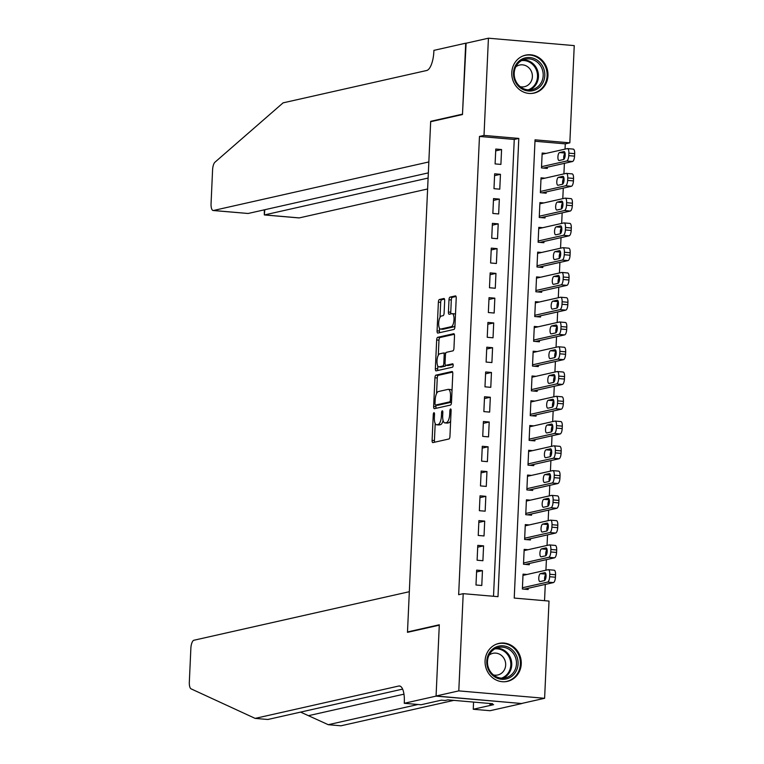 <?xml version="1.0" encoding="UTF-8"?>
<svg xmlns="http://www.w3.org/2000/svg" width="764" height="764" viewBox="0 0 764 764"><rect width="100%" height="100%" fill="white"/><g stroke="black" fill="none" stroke-linecap="round" stroke-linejoin="round"><path stroke-width="1.15" d="M433.981 412.694A1.709 0.611 -85.1 0 0 433.274 414.537L432.099 440.37A2.445 0.879 -85.1 0 0 432.787 442.614A2.445 0.879 -85.1 0 0 432.882 442.604L448.945 438.985A2.445 0.879 -85.1 0 0 449.948 436.349L451.113 410.516A1.709 0.611 -85.1 0 0 450.636 408.95A1.709 0.611 -85.1 0 0 450.569 408.96A1.709 0.611 -85.1 0 0 449.872 410.803L449.719 414.145A7.831 2.808 -85.1 0 1 446.51 422.568L445.173 422.874A7.831 2.808 -85.1 0 1 444.849 422.893A7.831 2.808 -85.1 0 1 442.671 415.731L442.824 412.388A1.709 0.611 -85.1 0 0 442.346 410.822A1.709 0.611 -85.1 0 0 442.27 410.831A1.709 0.611 -85.1 0 0 441.573 412.675L441.42 416.017A7.831 2.808 -85.1 0 1 438.211 424.44L436.874 424.736A7.831 2.808 -85.1 0 1 436.55 424.765A7.831 2.808 -85.1 0 1 434.372 417.602L434.525 414.26A1.709 0.611 -85.1 0 0 434.047 412.694A1.709 0.611 -85.1 0 0 433.981 412.694M547.96 75.674A19.453 18.04 -102.7 0 1 534.151 93.084A19.453 18.04 -102.7 0 1 511.784 72.542A19.453 18.04 -102.7 0 1 525.594 55.132A19.453 18.04 -102.7 0 1 547.96 75.674M521.249 663.954A19.453 18.04 -102.7 0 1 507.439 681.364A19.453 18.04 -102.7 0 1 485.073 660.831A19.453 18.04 -102.7 0 1 498.882 643.412A19.453 18.04 -102.7 0 1 521.249 663.954M444.667 300.739A2.445 0.879 -85.1 0 0 443.989 298.495A2.445 0.879 -85.1 0 0 443.884 298.504L439.386 299.517A2.445 0.879 -85.1 0 0 438.383 302.152L437.075 330.841A2.445 0.879 -85.1 0 0 437.753 333.075A2.445 0.879 -85.1 0 0 437.858 333.075L453.911 329.456A2.445 0.879 -85.1 0 0 454.914 326.82L456.223 298.132A2.445 0.879 -85.1 0 0 455.535 295.897A2.445 0.879 -85.1 0 0 455.439 295.897L449.996 297.129A2.445 0.879 -85.1 0 0 448.993 299.765L448.439 312.037A2.445 0.879 -85.1 0 0 449.117 314.271A2.445 0.879 -85.1 0 0 449.222 314.271L451.916 313.66A6.551 2.349 -85.1 0 1 452.183 313.641A6.551 2.349 -85.1 0 1 453.988 319.992A6.551 2.349 -85.1 0 1 451.323 326.667L440.752 329.055A6.551 2.349 -85.1 0 1 440.484 329.074A6.551 2.349 -85.1 0 1 438.689 322.714A6.551 2.349 -85.1 0 1 441.344 316.048L443.11 315.647A2.445 0.879 -85.1 0 0 444.113 313.011L444.667 300.739M436.063 696.128L439.29 625.162L407.479 632.334L409.323 591.708L193.922 640.242A7.478 2.684 -85.1 0 0 190.866 648.292L189.329 682.099A7.478 2.684 -85.1 0 0 191.076 688.851L255.147 718.389L398.741 686.024A17.457 6.255 94.9 0 1 399.457 685.976A17.457 6.255 94.9 0 1 404.318 701.935L404.252 703.291L436.063 696.128L521.879 703.539L436.072 696.004L439.3 624.79L407.498 631.962L430.667 121.705L462.478 114.533L465.706 43.319L488.425 38.2L574.241 45.611L569.829 142.839L535.039 139.831L514.229 598.069L549.02 601.077L544.608 698.296L458.792 690.885L463.204 593.666L497.994 596.665L518.804 138.427L484.013 135.419L488.425 38.2M436.072 696.004L458.792 690.885M493.515 596.283L514.258 139.449L479.467 136.441L458.658 594.688L463.204 593.666M479.467 136.441L484.013 135.419M435.948 375.134A2.445 0.879 -85.1 0 0 434.945 377.769L433.646 406.458A2.445 0.879 -85.1 0 0 434.324 408.692A2.445 0.879 -85.1 0 0 434.42 408.683L450.483 405.073A2.445 0.879 -85.1 0 0 451.486 402.437L452.785 373.749A2.445 0.879 -85.1 0 0 452.107 371.505A2.445 0.879 -85.1 0 0 452.001 371.514L435.948 375.134L438.269 375.334A2.445 0.879 -85.1 0 0 437.266 377.97L436.559 393.584M435.356 368.649L436.664 339.961A2.445 0.879 -85.1 0 1 437.667 337.325L453.721 333.706A2.445 0.879 -85.1 0 1 453.826 333.706A2.445 0.879 -85.1 0 1 454.504 335.94L453.95 348.222A2.445 0.879 -85.1 0 1 452.947 350.848L446.434 352.319A2.445 0.879 -85.1 0 0 445.431 354.945L445.059 363.091A2.445 0.879 -85.1 0 0 445.737 365.335A2.445 0.879 -85.1 0 0 445.842 365.326L452.622 363.798A1.709 0.611 -85.1 0 1 452.689 363.788A1.709 0.611 -85.1 0 1 453.167 365.459A1.709 0.611 -85.1 0 1 452.469 367.197L436.139 370.884A2.445 0.879 -85.1 0 1 436.043 370.884A2.445 0.879 -85.1 0 1 435.356 368.649L437.676 368.85L437.81 366.051M546.098 153.392L542.163 153.048L541.485 167.918L547.291 168.414L547.339 167.173M544.971 178.165L541.036 177.821L540.368 192.681L546.164 193.187L546.222 191.945M543.844 202.928L539.919 202.594L539.241 217.453L545.038 217.95L545.095 216.718M542.726 227.701L538.792 227.357L538.114 242.226L543.911 242.723L543.968 241.481M541.6 252.473L537.665 252.13L536.987 266.989L542.784 267.495L542.841 266.254M540.473 277.236L536.538 276.902L535.87 291.762L541.666 292.268L541.724 291.027M539.346 302.009L535.411 301.675L534.743 316.535L540.54 317.031L540.597 315.799M538.219 326.782L534.294 326.438L533.616 341.298L539.413 341.804L539.47 340.563M537.102 351.555L533.167 351.211L532.489 366.071L538.286 366.577L538.343 365.335M535.975 376.318L532.04 375.983L531.362 390.843L537.168 391.34L537.216 390.108M534.848 401.09L530.913 400.747L530.245 415.616L536.041 416.113L536.099 414.871M533.721 425.863L529.796 425.519L529.118 440.379L534.915 440.885L534.972 439.644M532.594 450.626L528.669 450.292L527.991 465.152L533.788 465.648L533.845 464.416M531.477 475.399L527.542 475.055L526.864 489.925L532.661 490.421L532.718 489.18M530.35 500.172L526.415 499.828L525.747 514.688L531.543 515.194L531.601 513.952M529.223 524.935L525.288 524.601L524.62 539.46L530.417 539.957L530.474 538.725M528.096 549.708L524.171 549.373L523.493 564.233L529.29 564.73L529.347 563.488M476.66 570.135L475.982 584.995L481.778 585.491L482.456 570.632L476.66 570.135M477.786 545.362L477.108 560.222L482.905 560.728L483.583 545.859L477.786 545.362M478.904 520.59L478.235 535.449L484.032 535.956L484.701 521.096L478.904 520.59M480.031 495.817L479.353 510.686L485.159 511.183L485.828 496.323L480.031 495.817M481.158 471.054L480.48 485.914L486.276 486.41L486.954 471.55L481.158 471.054M482.285 446.281L481.606 461.141L487.403 461.647L488.081 446.787L482.285 446.281M483.402 421.508L482.733 436.378L488.53 436.874L489.208 422.014L483.402 421.508M484.529 396.745L483.86 411.605L489.657 412.102L490.326 397.242L484.529 396.745M485.656 371.972L484.978 386.832L490.784 387.338L491.453 372.469L485.656 371.972M486.783 347.2L486.105 362.069L491.901 362.566L492.579 347.706L486.783 347.2M487.909 322.437L487.231 337.296L493.028 337.793L493.706 322.933L487.909 322.437M489.027 297.664L488.358 312.524L494.155 313.03L494.833 298.161L489.027 297.664M490.154 272.891L489.476 287.751L495.282 288.257L495.951 273.397L490.154 272.891M491.281 248.128L490.603 262.988L496.399 263.484L497.077 248.625L491.281 248.128M492.408 223.355L491.729 238.215L497.526 238.721L498.204 223.852L492.408 223.355M493.525 198.583L492.856 213.442L498.653 213.949L499.331 199.089L493.525 198.583M494.652 173.81L493.983 188.679L499.78 189.176L500.449 174.316L494.652 173.81M500.907 164.403L501.576 149.543L495.779 149.047L495.101 163.907L500.907 164.403M544.541 600.685L545.276 584.422M545.515 579.188L545.725 574.49M545.926 570.211L546.403 559.649M546.642 554.425L546.852 549.727M547.043 545.439L547.53 534.876M547.759 529.653L547.979 524.954M548.17 520.666L548.647 510.113M548.886 504.88L549.106 500.181M549.297 495.903L549.774 485.341M550.013 480.107L550.223 475.409M550.424 471.13L550.901 460.568M551.14 455.344L551.35 450.645M551.551 446.357L552.028 435.805M552.267 430.571L552.477 425.873M552.668 421.594L553.155 411.032M553.384 405.799L553.604 401.1M553.795 396.822L554.272 386.259M554.511 381.035L554.721 376.337M554.922 372.049L555.399 361.496M555.638 356.263L555.848 351.564M556.049 347.276L556.526 336.723M556.765 331.49L556.975 326.791M557.166 322.513L557.653 311.951M557.882 306.727L558.102 302.028M558.293 297.74L558.77 287.178M559.009 281.954L559.229 277.256M559.42 272.968L559.897 262.415M560.136 257.182L560.346 252.483M560.547 248.204L561.024 237.642M561.263 232.418L561.473 227.71M561.674 223.432L562.151 212.869M562.39 207.646L562.6 202.947M562.791 198.659L563.278 188.106M563.507 182.873L563.727 178.174M563.918 173.896L564.395 163.334M564.634 158.1L564.854 153.402M565.045 149.123L565.284 143.861L534.972 141.244M526.979 574.48L523.044 574.136L522.366 588.996L528.163 589.502L528.22 588.261M407.498 631.962L408.673 632.057M521.879 703.415L544.608 698.296M565.284 143.861L569.829 142.839M514.258 139.449L518.804 138.427M482.456 570.632L476.574 571.959M483.583 545.859L477.701 547.186M484.701 521.096L478.827 522.414M485.828 496.323L479.945 497.651M486.954 471.55L481.072 472.878M488.081 446.787L482.199 448.105M489.208 422.014L483.325 423.342M490.326 397.242L484.452 398.569M491.453 372.469L485.57 373.797M492.579 347.706L486.697 349.033M493.706 322.933L487.824 324.261M494.833 298.161L488.95 299.488M495.951 273.397L490.068 274.715M497.077 248.625L491.195 249.952M498.204 223.852L492.322 225.179M499.331 199.089L493.449 200.407M500.449 174.316L494.575 175.644M501.576 149.543L495.693 150.871M436.55 424.765L438.87 424.965A7.831 2.808 -85.1 0 0 439.195 424.937L436.874 424.736M443.091 420.525A7.831 2.808 -85.1 0 1 440.532 424.641L439.195 424.937M444.849 422.893L447.169 423.094A7.831 2.808 -85.1 0 0 447.494 423.075L445.173 422.874M450.655 420.735A7.831 2.808 -85.1 0 1 448.831 422.769L447.494 423.075M435.193 423.495L434.42 440.57A2.445 0.879 -85.1 0 0 434.601 442.213M452.613 372.106L438.269 375.334M436.034 405.111L435.957 406.658A2.445 0.879 -85.1 0 0 436.139 408.301M435.012 403.497A1.709 0.611 -85.1 0 0 435.49 405.063A1.709 0.611 -85.1 0 0 435.556 405.063L449.652 401.883A1.709 0.611 -85.1 0 0 450.359 400.04L450.521 396.516A7.831 2.808 -85.1 0 0 448.334 389.353A7.831 2.808 -85.1 0 0 448.019 389.382L438.383 391.55A7.831 2.808 -85.1 0 0 435.174 399.973L435.012 403.497M437.743 405.254A1.709 0.611 -85.1 0 0 437.81 405.264A1.709 0.611 -85.1 0 0 437.877 405.264L435.556 405.063M451.495 402.198L437.877 405.264M452.011 390.824A7.831 2.808 -85.1 0 0 450.655 389.554L448.334 389.353M438.297 355.241L438.985 340.161L436.664 339.961M454.322 334.298L439.988 337.526A2.445 0.879 -85.1 0 0 438.985 340.161M447.962 365.507A2.445 0.879 -85.1 0 0 448.057 365.536A2.445 0.879 -85.1 0 0 448.162 365.526L453.1 364.409M439.672 353.837A6.551 2.349 -85.1 0 0 437.018 360.512A6.551 2.349 -85.1 0 0 438.813 366.863A6.551 2.349 -85.1 0 0 439.08 366.844L442.805 366.004A2.445 0.879 -85.1 0 0 443.808 363.377L444.18 355.231A2.445 0.879 -85.1 0 0 443.502 352.997A2.445 0.879 -85.1 0 0 443.397 352.997L439.672 353.837M440.876 367.007A6.551 2.349 -85.1 0 0 441.134 367.064A6.551 2.349 -85.1 0 0 441.401 367.045L439.08 366.844M445.794 365.335A2.445 0.879 -85.1 0 1 445.125 366.204L441.401 367.045M443.502 352.997L445.765 353.188A2.445 0.879 -85.1 0 0 445.718 353.197L443.597 353.016M437.676 368.85A2.445 0.879 -85.1 0 0 437.858 370.492M442.547 329.208A6.551 2.349 -85.1 0 0 442.805 329.274A6.551 2.349 -85.1 0 0 443.072 329.255L440.752 329.055M454.972 325.559A6.551 2.349 -85.1 0 1 453.644 326.868L443.072 329.255M455.478 314.596A6.551 2.349 -85.1 0 0 454.504 313.842L452.183 313.641M456.041 296.489L452.317 297.33A2.445 0.879 -85.1 0 0 451.314 299.966L450.76 312.237A2.445 0.879 -85.1 0 0 450.932 313.88M439.52 328.319L439.396 331.041A2.445 0.879 -85.1 0 0 439.577 332.684M444.495 299.096L441.697 299.717A2.445 0.879 -85.1 0 0 440.694 302.353L440.016 317.356M524.238 589.159L553.394 582.588A4.985 1.786 94.9 0 0 555.438 577.231L555.552 574.748A4.985 1.786 94.9 0 0 554.167 570.192A4.985 1.786 94.9 0 0 553.957 570.202M522.987 575.378L548.16 569.705A4.985 1.786 -85.1 0 1 548.361 569.686A4.985 1.786 -85.1 0 1 549.755 574.251L549.641 576.724A4.985 1.786 -85.1 0 1 547.597 582.092L522.423 587.764M545.945 574.289A3.992 1.432 -85.1 0 0 544.713 580.459M544.789 572.666L540.425 573.649A3.992 1.432 -85.1 0 0 538.801 577.718A3.992 1.432 -85.1 0 0 539.9 581.595A3.992 1.432 -85.1 0 0 540.062 581.576L544.426 580.592A3.992 1.432 -85.1 0 0 546.05 576.534A3.992 1.432 -85.1 0 0 544.952 572.656A3.992 1.432 -85.1 0 0 544.789 572.666L545.114 572.694M516.369 655.369A16.827 15.614 -102.7 0 1 509.607 677.706A16.827 15.614 -102.7 0 1 488.492 669.741A16.827 15.614 -102.7 0 1 495.263 647.394A16.827 15.614 -102.7 0 1 516.369 655.369M489.075 669.312A15.586 14.459 77.3 0 0 505.405 677.859A15.586 14.459 77.3 0 0 514.879 655.999A15.586 14.459 77.3 0 0 498.548 647.452A15.586 14.459 77.3 0 0 489.075 669.312M493.496 674.965A11.097 10.295 77.3 0 0 497.784 674.975A11.097 10.295 77.3 0 0 504.536 659.408A11.097 10.295 77.3 0 0 492.904 653.325A11.097 10.295 77.3 0 0 489.046 655.178M504.288 681.765A19.329 17.925 77.3 0 0 506.685 681.402A19.329 17.925 77.3 0 0 518.431 654.299A19.329 17.925 77.3 0 0 498.185 643.699A19.329 17.925 77.3 0 0 495.865 644.405M543.08 67.079A16.827 15.614 -102.7 0 1 536.318 89.426A16.827 15.614 -102.7 0 1 515.213 81.462A16.827 15.614 -102.7 0 1 521.974 59.114A16.827 15.614 -102.7 0 1 543.08 67.079M515.786 81.032A15.586 14.459 77.3 0 0 532.116 89.579A15.586 14.459 77.3 0 0 541.6 67.719A15.586 14.459 77.3 0 0 525.269 59.172A15.586 14.459 77.3 0 0 515.786 81.032M520.217 86.685A11.097 10.295 77.3 0 0 524.496 86.695A11.097 10.295 77.3 0 0 531.247 71.128A11.097 10.295 77.3 0 0 519.615 65.045A11.097 10.295 77.3 0 0 515.757 66.888M530.999 93.485A19.329 17.925 77.3 0 0 533.396 93.122A19.329 17.925 77.3 0 0 545.152 66.019A19.329 17.925 77.3 0 0 524.897 55.419A19.329 17.925 77.3 0 0 522.576 56.125M300.596 712.105L328.262 724.702L417.994 704.484M328.262 724.702L340.954 725.8L453.778 700.378M255.147 718.389L267.839 719.487L402.628 689.109M404.252 703.291L421.069 704.752L441.43 700.158L445.135 700.483L447.866 699.862L492.627 703.73L489.896 704.351L493.611 704.666L473.25 709.259L490.068 710.711L521.879 703.539M473.575 702.087L473.25 709.259M489.934 703.501L489.896 704.351M466.107 43.233L462.487 114.161L430.686 121.333L428.833 161.949L213.442 210.492L248.109 213.481L428.346 172.874M248.109 213.481L213.137 210.511A7.478 2.684 -85.1 0 1 211.055 203.673L212.583 169.866A7.478 2.684 -85.1 0 1 214.99 162.178L283.1 102.853L426.694 70.498A17.457 6.255 -85.1 0 0 433.847 51.723L433.904 50.367L465.715 43.195M431.861 121.428L430.686 121.333M428.107 178.06L264.583 214.904L299.249 217.902A7.478 2.684 94.9 0 1 298.944 217.921L264.315 214.932L264.812 209.718M427.611 188.975L299.249 217.902M264.306 209.833L264.315 214.932M525.355 564.395L554.521 557.816A4.985 1.786 94.9 0 0 556.564 552.458L556.679 549.975A4.985 1.786 94.9 0 0 555.285 545.42A4.985 1.786 94.9 0 0 555.084 545.439M524.114 550.605L549.287 544.933A4.985 1.786 -85.1 0 1 549.488 544.923A4.985 1.786 -85.1 0 1 550.882 549.478L550.768 551.952A4.985 1.786 -85.1 0 1 548.724 557.319L523.55 562.992M547.072 549.517A3.992 1.432 -85.1 0 0 545.83 555.695M545.916 547.903L541.552 548.886A3.992 1.432 -85.1 0 0 539.928 552.945A3.992 1.432 -85.1 0 0 541.027 556.822A3.992 1.432 -85.1 0 0 541.189 556.813L545.553 555.829A3.992 1.432 -85.1 0 0 547.177 551.761A3.992 1.432 -85.1 0 0 546.079 547.893A3.992 1.432 -85.1 0 0 545.916 547.903L546.231 547.931M526.482 539.623L555.648 533.052A4.985 1.786 94.9 0 0 557.691 527.685L557.806 525.212A4.985 1.786 94.9 0 0 556.412 520.647A4.985 1.786 94.9 0 0 556.211 520.666M525.24 525.833L550.414 520.16A4.985 1.786 -85.1 0 1 550.615 520.15A4.985 1.786 -85.1 0 1 552 524.706L551.894 527.189A4.985 1.786 -85.1 0 1 549.851 532.546L524.677 538.219M548.189 524.753A3.992 1.432 -85.1 0 0 546.957 530.923M547.034 523.13L542.679 524.114A3.992 1.432 -85.1 0 0 541.055 528.182A3.992 1.432 -85.1 0 0 542.154 532.05A3.992 1.432 -85.1 0 0 542.316 532.04L546.68 531.056A3.992 1.432 -85.1 0 0 548.304 526.988A3.992 1.432 -85.1 0 0 547.205 523.12A3.992 1.432 -85.1 0 0 547.034 523.13L547.358 523.159M527.609 514.85L556.775 508.28A4.985 1.786 94.9 0 0 558.818 502.913L558.923 500.439A4.985 1.786 94.9 0 0 557.539 495.884A4.985 1.786 94.9 0 0 557.338 495.893M526.358 501.069L551.532 495.397A4.985 1.786 -85.1 0 1 551.742 495.378A4.985 1.786 -85.1 0 1 553.126 499.942L553.012 502.416A4.985 1.786 -85.1 0 1 550.978 507.783L525.794 513.456M549.316 499.981A3.992 1.432 -85.1 0 0 548.084 506.15M548.16 498.357L543.796 499.341A3.992 1.432 -85.1 0 0 542.182 503.409A3.992 1.432 -85.1 0 0 543.28 507.286A3.992 1.432 -85.1 0 0 543.443 507.267L547.807 506.284A3.992 1.432 -85.1 0 0 549.421 502.225A3.992 1.432 -85.1 0 0 548.323 498.348A3.992 1.432 -85.1 0 0 548.16 498.357L548.485 498.386M528.736 490.087L557.892 483.507A4.985 1.786 94.9 0 0 559.936 478.149L560.05 475.666A4.985 1.786 94.9 0 0 558.665 471.111A4.985 1.786 94.9 0 0 558.455 471.13M527.485 476.297L552.659 470.624A4.985 1.786 -85.1 0 1 552.869 470.614A4.985 1.786 -85.1 0 1 554.253 475.17L554.139 477.643A4.985 1.786 -85.1 0 1 552.095 483.01L526.921 488.683M550.443 475.208A3.992 1.432 -85.1 0 0 549.211 481.387M549.287 473.594L544.923 474.578A3.992 1.432 -85.1 0 0 543.299 478.636A3.992 1.432 -85.1 0 0 544.398 482.514A3.992 1.432 -85.1 0 0 544.57 482.504L548.924 481.521A3.992 1.432 -85.1 0 0 550.548 477.452A3.992 1.432 -85.1 0 0 549.45 473.584A3.992 1.432 -85.1 0 0 549.287 473.594L549.612 473.623M529.853 465.314L559.019 458.744A4.985 1.786 94.9 0 0 561.062 453.377L561.177 450.903A4.985 1.786 94.9 0 0 559.792 446.338A4.985 1.786 94.9 0 0 559.582 446.357M528.612 451.524L553.785 445.851A4.985 1.786 -85.1 0 1 553.986 445.842A4.985 1.786 -85.1 0 1 555.38 450.397L555.266 452.88A4.985 1.786 -85.1 0 1 553.222 458.238L528.048 463.91M551.57 450.445A3.992 1.432 -85.1 0 0 550.328 456.614M550.414 448.821L546.05 449.805A3.992 1.432 -85.1 0 0 544.426 453.873A3.992 1.432 -85.1 0 0 545.525 457.741A3.992 1.432 -85.1 0 0 545.687 457.731L550.051 456.748A3.992 1.432 -85.1 0 0 551.675 452.68A3.992 1.432 -85.1 0 0 550.577 448.812A3.992 1.432 -85.1 0 0 550.414 448.821L550.739 448.85M530.98 440.541L560.146 433.971A4.985 1.786 94.9 0 0 562.189 428.604L562.304 426.131A4.985 1.786 94.9 0 0 560.91 421.575A4.985 1.786 94.9 0 0 560.709 421.585M529.739 426.761L554.912 421.088A4.985 1.786 -85.1 0 1 555.113 421.069A4.985 1.786 -85.1 0 1 556.507 425.634L556.393 428.107A4.985 1.786 -85.1 0 1 554.349 433.474L529.175 439.147M552.697 425.672A3.992 1.432 -85.1 0 0 551.455 431.841M551.541 424.049L547.177 425.032A3.992 1.432 -85.1 0 0 545.553 429.101A3.992 1.432 -85.1 0 0 546.652 432.968A3.992 1.432 -85.1 0 0 546.814 432.959L551.178 431.975A3.992 1.432 -85.1 0 0 552.802 427.916A3.992 1.432 -85.1 0 0 551.704 424.039A3.992 1.432 -85.1 0 0 551.541 424.049L551.856 424.077M532.107 415.769L561.273 409.198A4.985 1.786 94.9 0 0 563.316 403.841L563.421 401.358A4.985 1.786 94.9 0 0 562.037 396.803A4.985 1.786 94.9 0 0 561.836 396.812M530.856 401.988L556.039 396.315A4.985 1.786 -85.1 0 1 556.24 396.296A4.985 1.786 -85.1 0 1 557.624 400.861L557.519 403.335A4.985 1.786 -85.1 0 1 555.476 408.702L530.302 414.374M553.814 400.899A3.992 1.432 -85.1 0 0 552.582 407.069M552.659 399.286L548.304 400.269A3.992 1.432 -85.1 0 0 546.68 404.328A3.992 1.432 -85.1 0 0 547.778 408.205A3.992 1.432 -85.1 0 0 547.941 408.196L552.305 407.212A3.992 1.432 -85.1 0 0 553.919 403.144A3.992 1.432 -85.1 0 0 552.821 399.266A3.992 1.432 -85.1 0 0 552.659 399.286L552.983 399.314M533.234 391.006L562.399 384.435A4.985 1.786 94.9 0 0 564.434 379.068L564.548 376.595A4.985 1.786 94.9 0 0 563.163 372.03A4.985 1.786 94.9 0 0 562.953 372.049M531.983 377.215L557.157 371.543A4.985 1.786 -85.1 0 1 557.367 371.533A4.985 1.786 -85.1 0 1 558.751 376.089L558.637 378.572A4.985 1.786 -85.1 0 1 556.593 383.929L531.419 389.602M554.941 376.127A3.992 1.432 -85.1 0 0 553.709 382.306M553.785 374.513L549.421 375.496A3.992 1.432 -85.1 0 0 547.807 379.565A3.992 1.432 -85.1 0 0 548.905 383.433A3.992 1.432 -85.1 0 0 549.068 383.423L553.423 382.439A3.992 1.432 -85.1 0 0 555.046 378.371A3.992 1.432 -85.1 0 0 553.948 374.503A3.992 1.432 -85.1 0 0 553.785 374.513L554.11 374.541M534.361 366.233L563.517 359.663A4.985 1.786 94.9 0 0 565.561 354.295L565.675 351.822A4.985 1.786 94.9 0 0 564.29 347.267A4.985 1.786 94.9 0 0 564.08 347.276M533.11 352.452L558.283 346.78A4.985 1.786 -85.1 0 1 558.484 346.76A4.985 1.786 -85.1 0 1 559.878 351.316L559.764 353.799A4.985 1.786 -85.1 0 1 557.72 359.156L532.546 364.829M556.068 351.364A3.992 1.432 -85.1 0 0 554.836 357.533M554.912 349.74L550.548 350.724A3.992 1.432 -85.1 0 0 548.924 354.792A3.992 1.432 -85.1 0 0 550.023 358.66A3.992 1.432 -85.1 0 0 550.185 358.65L554.549 357.667A3.992 1.432 -85.1 0 0 556.173 353.608A3.992 1.432 -85.1 0 0 555.075 349.731A3.992 1.432 -85.1 0 0 554.912 349.74L555.237 349.769M535.478 341.46L564.644 334.89A4.985 1.786 94.9 0 0 566.687 329.532L566.802 327.049A4.985 1.786 94.9 0 0 565.408 322.494A4.985 1.786 94.9 0 0 565.207 322.503M534.237 327.68L559.41 322.007A4.985 1.786 -85.1 0 1 559.611 321.988A4.985 1.786 -85.1 0 1 561.005 326.553L560.891 329.026A4.985 1.786 -85.1 0 1 558.847 334.393L533.673 340.066M557.195 326.591A3.992 1.432 -85.1 0 0 555.953 332.76M556.039 324.977L551.675 325.951A3.992 1.432 -85.1 0 0 550.051 330.019A3.992 1.432 -85.1 0 0 551.15 333.897A3.992 1.432 -85.1 0 0 551.312 333.878L555.676 332.903A3.992 1.432 -85.1 0 0 557.3 328.835A3.992 1.432 -85.1 0 0 556.202 324.958A3.992 1.432 -85.1 0 0 556.039 324.977L556.354 324.996M536.605 316.697L565.771 310.127A4.985 1.786 94.9 0 0 567.814 304.76L567.929 302.286A4.985 1.786 94.9 0 0 566.535 297.721A4.985 1.786 94.9 0 0 566.334 297.74M535.363 302.907L560.537 297.234A4.985 1.786 -85.1 0 1 560.738 297.225A4.985 1.786 -85.1 0 1 562.123 301.78L562.017 304.253A4.985 1.786 -85.1 0 1 559.974 309.621L534.8 315.293M558.312 301.818A3.992 1.432 -85.1 0 0 557.08 307.997M557.157 300.204L552.802 301.188A3.992 1.432 -85.1 0 0 551.178 305.256A3.992 1.432 -85.1 0 0 552.276 309.124A3.992 1.432 -85.1 0 0 552.439 309.114L556.803 308.131A3.992 1.432 -85.1 0 0 558.427 304.062A3.992 1.432 -85.1 0 0 557.328 300.195A3.992 1.432 -85.1 0 0 557.157 300.204L557.481 300.233M537.732 291.924L566.898 285.354A4.985 1.786 94.9 0 0 568.941 279.987L569.046 277.513A4.985 1.786 94.9 0 0 567.662 272.949A4.985 1.786 94.9 0 0 567.461 272.968M536.481 278.144L561.655 272.471A4.985 1.786 -85.1 0 1 561.865 272.452A4.985 1.786 -85.1 0 1 563.249 277.007L563.135 279.49A4.985 1.786 -85.1 0 1 561.101 284.848L535.917 290.521M559.439 277.055A3.992 1.432 -85.1 0 0 558.207 283.224M558.283 275.432L553.919 276.415A3.992 1.432 -85.1 0 0 552.305 280.483A3.992 1.432 -85.1 0 0 553.403 284.351A3.992 1.432 -85.1 0 0 553.566 284.342L557.93 283.358A3.992 1.432 -85.1 0 0 559.544 279.29A3.992 1.432 -85.1 0 0 558.446 275.422A3.992 1.432 -85.1 0 0 558.283 275.432L558.608 275.46M538.859 267.152L568.015 260.581A4.985 1.786 94.9 0 0 570.059 255.224L570.173 252.741A4.985 1.786 94.9 0 0 568.788 248.185A4.985 1.786 94.9 0 0 568.578 248.195M537.608 253.371L562.781 247.698A4.985 1.786 -85.1 0 1 562.992 247.679A4.985 1.786 -85.1 0 1 564.376 252.244L564.262 254.718A4.985 1.786 -85.1 0 1 562.218 260.085L537.044 265.757M560.566 252.282A3.992 1.432 -85.1 0 0 559.334 258.452M559.41 250.659L555.046 251.642A3.992 1.432 -85.1 0 0 553.423 255.711A3.992 1.432 -85.1 0 0 554.521 259.588A3.992 1.432 -85.1 0 0 554.693 259.569L559.047 258.585A3.992 1.432 -85.1 0 0 560.671 254.527A3.992 1.432 -85.1 0 0 559.573 250.649A3.992 1.432 -85.1 0 0 559.41 250.659L559.735 250.688M539.976 242.389L569.142 235.809A4.985 1.786 94.9 0 0 571.186 230.451L571.3 227.968A4.985 1.786 94.9 0 0 569.915 223.413A4.985 1.786 94.9 0 0 569.705 223.432M538.735 228.598L563.908 222.926A4.985 1.786 -85.1 0 1 564.109 222.916A4.985 1.786 -85.1 0 1 565.503 227.471L565.389 229.945A4.985 1.786 -85.1 0 1 563.345 235.312L538.171 240.985M561.693 227.51A3.992 1.432 -85.1 0 0 560.451 233.688M560.537 225.896L556.173 226.879A3.992 1.432 -85.1 0 0 554.549 230.938A3.992 1.432 -85.1 0 0 555.648 234.815A3.992 1.432 -85.1 0 0 555.81 234.806L560.174 233.822A3.992 1.432 -85.1 0 0 561.798 229.754A3.992 1.432 -85.1 0 0 560.7 225.886A3.992 1.432 -85.1 0 0 560.537 225.896L560.862 225.924M541.103 217.616L570.269 211.045A4.985 1.786 94.9 0 0 572.312 205.678L572.427 203.205A4.985 1.786 94.9 0 0 571.033 198.64A4.985 1.786 94.9 0 0 570.832 198.659M539.861 203.826L565.035 198.153A4.985 1.786 -85.1 0 1 565.236 198.143A4.985 1.786 -85.1 0 1 566.63 202.699L566.516 205.182A4.985 1.786 -85.1 0 1 564.472 210.539L539.298 216.212M562.82 202.746A3.992 1.432 -85.1 0 0 561.578 208.916M561.664 201.123L557.3 202.107A3.992 1.432 -85.1 0 0 555.676 206.175A3.992 1.432 -85.1 0 0 556.775 210.043A3.992 1.432 -85.1 0 0 556.937 210.033L561.301 209.049A3.992 1.432 -85.1 0 0 562.925 204.981A3.992 1.432 -85.1 0 0 561.826 201.113A3.992 1.432 -85.1 0 0 561.664 201.123L561.979 201.152M542.23 192.843L571.396 186.273A4.985 1.786 94.9 0 0 573.439 180.906L573.544 178.432A4.985 1.786 94.9 0 0 572.16 173.877A4.985 1.786 94.9 0 0 571.959 173.886M540.979 179.062L566.162 173.39A4.985 1.786 -85.1 0 1 566.363 173.371A4.985 1.786 -85.1 0 1 567.747 177.936L567.642 180.409A4.985 1.786 -85.1 0 1 565.599 185.776L540.425 191.449M563.937 177.974A3.992 1.432 -85.1 0 0 562.705 184.143M562.781 176.35L558.427 177.334A3.992 1.432 -85.1 0 0 556.803 181.402A3.992 1.432 -85.1 0 0 557.901 185.28A3.992 1.432 -85.1 0 0 558.064 185.26L562.428 184.277A3.992 1.432 -85.1 0 0 564.042 180.218A3.992 1.432 -85.1 0 0 562.944 176.341A3.992 1.432 -85.1 0 0 562.781 176.35L563.106 176.379M543.357 168.08L572.522 161.5A4.985 1.786 94.9 0 0 574.557 156.142L574.671 153.66A4.985 1.786 94.9 0 0 573.286 149.104A4.985 1.786 94.9 0 0 573.076 149.123M542.106 154.29L567.28 148.617A4.985 1.786 -85.1 0 1 567.49 148.608A4.985 1.786 -85.1 0 1 568.874 153.163L568.76 155.636A4.985 1.786 -85.1 0 1 566.716 161.003L541.542 166.676M565.064 153.201A3.992 1.432 -85.1 0 0 563.832 159.38M563.908 151.587L559.544 152.571A3.992 1.432 -85.1 0 0 557.93 156.63A3.992 1.432 -85.1 0 0 559.028 160.507A3.992 1.432 -85.1 0 0 559.191 160.497L563.545 159.514A3.992 1.432 -85.1 0 0 565.169 155.445A3.992 1.432 -85.1 0 0 564.071 151.568A3.992 1.432 -85.1 0 0 563.908 151.587L564.233 151.616M434.506 414.651L433.274 414.537M451.104 410.908L449.872 410.803M442.805 412.78L441.573 412.675M440.532 424.641L438.211 424.44M442.652 416.122L441.42 416.017M448.831 422.769L446.51 422.568M450.951 414.25L449.719 414.145M434.42 440.57L432.099 440.37M435.957 406.658L433.646 406.458M437.266 377.97L434.945 377.769M451.505 402.045L449.652 401.883M451.591 400.145L450.359 400.04M451.744 396.621L450.521 396.516M439.988 337.526L437.667 337.325M448.162 365.526L445.842 365.326M445.125 366.204L442.805 366.004M445.049 363.483L443.808 363.377M445.412 355.336L444.18 355.231M453.644 326.868L451.323 326.667M450.76 312.237L448.439 312.037M451.314 299.966L448.993 299.765M452.317 297.33L449.996 297.129M439.396 331.041L437.075 330.841M440.694 302.353L438.383 302.152M441.697 299.717L439.386 299.517M547.597 582.092L553.394 582.588M549.641 576.724L555.438 577.231M549.755 574.251L555.552 574.748M545.907 574.127L540.425 573.649M496.237 648.206A15.586 14.459 -102.7 0 1 510.151 657.069A15.586 14.459 -102.7 0 1 502.989 678.174M501.442 678.155A15.07 13.981 77.3 0 0 509.273 657.384A15.07 13.981 77.3 0 0 494.852 648.884M522.948 59.917A15.586 14.459 -102.7 0 1 536.863 68.789A15.586 14.459 -102.7 0 1 529.7 89.894M528.163 89.865A15.07 13.981 77.3 0 0 535.984 69.104A15.07 13.981 77.3 0 0 521.564 60.604M308.608 715.648L403.975 694.161M400.155 686.148L398.741 686.024M548.724 557.319L554.521 557.816M550.768 551.952L556.564 552.458M550.882 549.478L556.679 549.975M547.034 549.354L541.552 548.886M549.851 532.546L555.648 533.052M551.894 527.189L557.691 527.685M552 524.706L557.806 525.212M548.16 524.591L542.679 524.114M550.978 507.783L556.775 508.28M553.012 502.416L558.818 502.913M553.126 499.942L558.923 500.439M549.287 499.818L543.796 499.341M552.095 483.01L557.892 483.507M554.139 477.643L559.936 478.149M554.253 475.17L560.05 475.666M550.414 475.046L544.923 474.578M553.222 458.238L559.019 458.744M555.266 452.88L561.062 453.377M555.38 450.397L561.177 450.903M551.532 450.282L546.05 449.805M554.349 433.474L560.146 433.971M556.393 428.107L562.189 428.604M556.507 425.634L562.304 426.131M552.659 425.51L547.177 425.032M555.476 408.702L561.273 409.198M557.519 403.335L563.316 403.841M557.624 400.861L563.421 401.358M553.785 400.737L548.304 400.269M556.593 383.929L562.399 384.435M558.637 378.572L564.434 379.068M558.751 376.089L564.548 376.595M554.912 375.974L549.421 375.496M557.72 359.156L563.517 359.663M559.764 353.799L565.561 354.295M559.878 351.316L565.675 351.822M556.03 351.201L550.548 350.724M558.847 334.393L564.644 334.89M560.891 329.026L566.687 329.532M561.005 326.553L566.802 327.049M557.157 326.429L551.675 325.951M559.974 309.621L565.771 310.127M562.017 304.253L567.814 304.76M562.123 301.78L567.929 302.286M558.283 301.656L552.802 301.188M561.101 284.848L566.898 285.354M563.135 279.49L568.941 279.987M563.249 277.007L569.046 277.513M559.41 276.893L553.919 276.415M562.218 260.085L568.015 260.581M564.262 254.718L570.059 255.224M564.376 252.244L570.173 252.741M560.537 252.12L555.046 251.642M563.345 235.312L569.142 235.809M565.389 229.945L571.186 230.451M565.503 227.471L571.3 227.968M561.655 227.347L556.173 226.879M564.472 210.539L570.269 211.045M566.516 205.182L572.312 205.678M566.63 202.699L572.427 203.205M562.781 202.584L557.3 202.107M565.599 185.776L571.396 186.273M567.642 180.409L573.439 180.906M567.747 177.936L573.544 178.432M563.908 177.811L558.427 177.334M566.716 161.003L572.522 161.5M568.76 155.636L574.557 156.142M568.874 153.163L574.671 153.66M565.035 153.039L559.544 152.571M437.81 405.264L435.49 405.063M448.057 365.536L445.737 365.335M441.134 367.064L438.813 366.863M442.805 329.274L440.484 329.074M548.361 569.686L554.167 570.192M498.185 643.699L496.925 643.985M506.685 681.402L505.415 681.689M524.897 55.419L523.636 55.705M533.396 93.122L532.136 93.409M549.488 544.923L555.285 545.42M550.615 520.15L556.412 520.647M551.742 495.378L557.539 495.884M552.869 470.614L558.665 471.111M553.986 445.842L559.792 446.338M555.113 421.069L560.91 421.575M556.24 396.296L562.037 396.803M557.367 371.533L563.163 372.03M558.484 346.76L564.29 347.267M559.611 321.988L565.408 322.494M560.738 297.225L566.535 297.721M561.865 272.452L567.662 272.949M562.992 247.679L568.788 248.185M564.109 222.916L569.915 223.413M565.236 198.143L571.033 198.64M566.363 173.371L572.16 173.877M567.49 148.608L573.286 149.104"/></g></svg>
